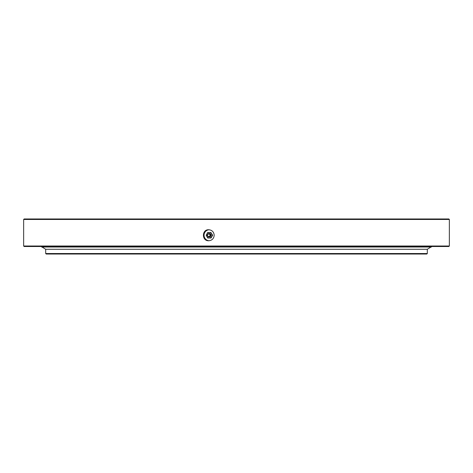 <?xml version="1.0" encoding="UTF-8"?>
<svg xmlns="http://www.w3.org/2000/svg" width="473" height="473" viewBox="0 0 473 473"><rect width="100%" height="100%" fill="white"/><g stroke="black" fill="none" stroke-linecap="round" stroke-linejoin="round"><path stroke-width="0.71" d="M427.314 253.528L426.812 254.031L46.188 254.031L45.686 253.528L427.314 253.528L427.314 249.271L45.686 249.271L427.314 249.271L431.004 247.018M23.65 246.013L449.35 246.013L448.847 246.516L24.153 246.516L23.65 246.013L23.65 219.472L449.35 219.472L448.847 218.969L24.153 218.969L23.65 219.472M214.186 235.247C213.861 238.593 212.04 240.432 208.717 240.757C201.681 241.094 201.681 229.399 208.717 229.736C212.034 230.061 213.861 231.9 214.186 235.247M209.107 229.754A5.51 5.463 -90 0 0 204.04 235.247A5.51 5.463 -90 0 0 209.107 240.745M45.686 253.528L45.686 249.271L41.181 246.516M210.899 232.491L212.643 235.247L211.064 238.002L212.472 235.247L210.899 232.491L207.742 232.491L206.169 235.247L207.742 238.002L210.899 238.002M211.673 233.869A2.755 2.732 90 0 1 209.308 238.002A2.755 2.732 90 0 1 206.943 233.869A2.755 2.732 90 0 1 211.673 233.869M208.179 233.916A1.75 1.738 90 0 1 210.934 234.643A1.75 1.738 90 0 1 208.179 236.583M210.237 235.785A1.324 1.313 -90 0 0 210.237 234.714M208.853 236.742A1.496 1.484 -90 0 0 210.136 234.502A1.496 1.484 -90 0 0 207.564 234.502A1.496 1.484 -90 0 0 208.853 236.742M208.782 236.5A1.253 1.242 -90 0 0 209.858 234.62A1.253 1.242 -90 0 0 207.706 234.62A1.253 1.242 -90 0 0 208.782 236.5M449.35 246.013L449.35 219.472M431.819 246.516L431.323 247.018L41.677 247.018"/></g></svg>
